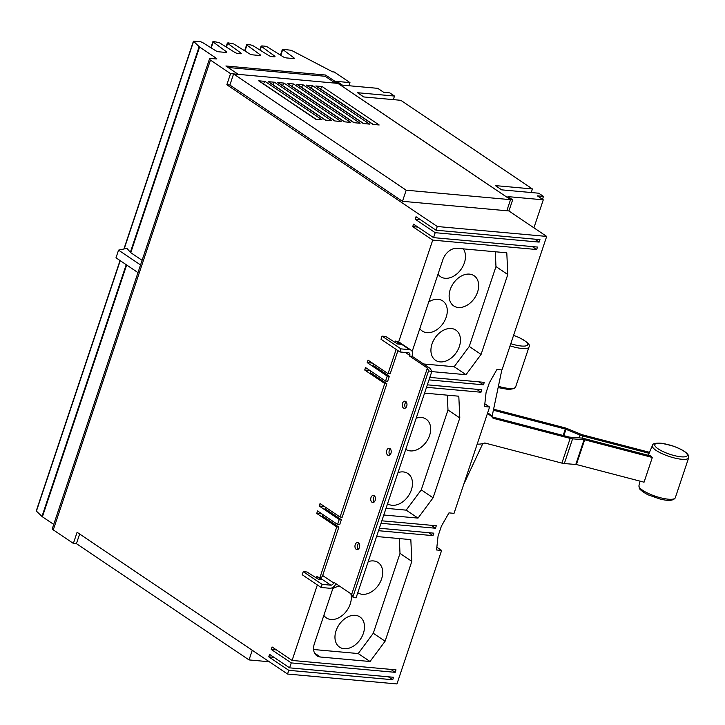 <?xml version="1.0" encoding="UTF-8"?>
<svg xmlns="http://www.w3.org/2000/svg" width="725" height="725" viewBox="0 0 725 725"><rect width="100%" height="100%" fill="white"/><g stroke="black" fill="none" stroke-linecap="round" stroke-linejoin="round"><path stroke-width="1.09" d="M572.587 438.833A5.392 1.377 -161.5 0 1 570.176 438.398L493.063 418.252L492.402 416.975L569.515 437.121L581.604 438.081A5.392 1.377 -161.5 0 1 584.015 438.516L650.443 455.862A19.811 5.075 18.5 0 0 652.328 457.466L644.054 482.188L576.402 464.517L584.676 439.794L572.587 438.833L564.322 463.556L576.402 464.517M477.204 444.081A16.856 15.76 -27.4 0 0 484.789 442.984L561.902 463.121A5.392 1.377 18.5 0 0 564.322 463.556M652.328 457.466L584.676 439.794M493.607 409.19L564.675 427.759A5.392 1.377 -161.5 0 1 567.322 428.647L582.039 434.683L649.482 452.3M652.4 445.54C652.355 443.6 655.509 442.848 661.871 443.301L672.537 445.857C681.301 449.002 686.557 452.11 688.315 455.191L688.705 457.683A19.149 4.903 -161.5 0 1 671.549 457.194A19.149 4.903 -161.5 0 1 652.563 447.044A19.149 4.903 -161.5 0 1 652.4 445.54L649.21 452.971A19.811 5.075 18.5 0 0 649.12 453.306L648.322 455.309M649.12 453.306L582.692 435.961A5.392 1.377 -161.5 0 1 580.045 435.072L565.337 429.037L493.381 410.241M487.372 413.685A16.856 15.76 -27.4 0 1 493.063 418.252M487.644 412.878A16.856 15.76 -27.4 0 1 491.912 416.377A16.856 15.76 -27.4 0 1 492.402 416.975M482.759 443.618A17.128 16.004 -27.4 0 1 482.442 444.325L463.728 484.345M501.836 369.922L492.601 413.966A17.128 16.004 -27.4 0 1 492.103 415.806L491.912 416.377M399.919 351.969L400.952 348.879L409.58 349.658A6.045 4.287 -56 0 1 411.102 350.184A6.045 4.287 -56 0 1 412.271 355.612L412.054 356.256L430.46 368.644L431.747 371.68L428.566 370.819L427.397 368.064L409.525 356.02L409.734 355.386A2.673 1.894 124 0 0 409.217 352.984A2.673 1.894 124 0 0 408.547 352.749L399.919 351.969L381.006 339.228L382.039 336.137L385.754 336.472L397.536 343.976L400.363 344.23L395.632 341.049L395.161 342.463M431.747 371.68L356.048 597.917L352.867 597.056L428.566 370.819M368.2 561.612A18.207 12.914 -56 0 1 373.52 560.933A18.207 12.914 -56 0 1 378.106 562.528A18.207 12.914 -56 0 1 380.344 581.921A18.207 12.914 -56 0 1 362.346 594.31A18.207 12.914 -56 0 1 357.788 592.733M355.313 615.326A18.207 12.914 -56 0 1 359.899 616.921A18.207 12.914 -56 0 1 362.138 636.323A18.207 12.914 -56 0 1 344.148 648.712A18.207 12.914 -56 0 1 339.563 647.117A18.207 12.914 -56 0 1 337.324 627.714A18.207 12.914 -56 0 1 355.313 615.326M350.818 593.702A18.207 12.914 -56 0 1 346.305 611.338A18.207 12.914 -56 0 1 330.962 619.494A18.207 12.914 -56 0 1 326.377 617.899A18.207 12.914 -56 0 1 323.858 615.389M332.775 588.727A18.207 12.914 -56 0 1 339.608 586.153M416.177 418.207A18.207 12.914 -56 0 1 421.497 417.528A18.207 12.914 -56 0 1 426.083 419.113A18.207 12.914 -56 0 1 428.321 438.516A18.207 12.914 -56 0 1 410.332 450.905A18.207 12.914 -56 0 1 405.764 449.328M397.98 472.6A18.207 12.914 -56 0 1 403.299 471.921A18.207 12.914 -56 0 1 407.885 473.516A18.207 12.914 -56 0 1 410.123 492.918A18.207 12.914 -56 0 1 392.134 505.298A18.207 12.914 -56 0 1 387.567 503.73M469.483 274.123A18.207 12.914 -56 0 1 474.068 275.708A18.207 12.914 -56 0 1 476.307 295.111A18.207 12.914 -56 0 1 458.318 307.5A18.207 12.914 -56 0 1 453.723 305.914A18.207 12.914 -56 0 1 451.494 286.511A18.207 12.914 -56 0 1 469.483 274.123M451.285 328.516A18.207 12.914 -56 0 1 455.871 330.111A18.207 12.914 -56 0 1 458.109 349.504A18.207 12.914 -56 0 1 440.111 361.893A18.207 12.914 -56 0 1 435.526 360.307A18.207 12.914 -56 0 1 433.287 340.904A18.207 12.914 -56 0 1 451.285 328.516M428.747 301.908A18.207 12.914 -56 0 1 438.09 299.298A18.207 12.914 -56 0 1 442.685 300.893A18.207 12.914 -56 0 1 444.923 320.296A18.207 12.914 -56 0 1 426.925 332.675A18.207 12.914 -56 0 1 422.34 331.089A18.207 12.914 -56 0 1 419.82 328.579M463.302 248.865A18.207 12.914 -56 0 1 461.97 267.96A18.207 12.914 -56 0 1 445.123 278.282A18.207 12.914 -56 0 1 440.537 276.696A18.207 12.914 -56 0 1 438.018 274.177M543.46 196.393L537.379 195.85L543.288 199.828L507.935 196.62L512.657 199.81L510.536 199.62L335.575 81.762L337.696 81.952L342.427 85.142L377.788 88.341L383.697 92.329L389.778 92.882L394.5 96.062L357.47 92.709L363.778 96.951L400.807 100.313L532.422 188.962L495.392 185.609L501.7 189.859L538.729 193.212L543.46 196.393L542.49 199.284M543.288 199.828L533.917 227.822M394.5 96.062L393.312 99.633M532.422 188.962L531.226 192.533M335.938 583.679A6.045 4.287 -56 0 1 329.748 588.256L321.121 587.477L322.154 584.386L330.781 585.166A2.673 1.894 124 0 0 333.609 582.9L333.826 582.257L351.697 594.301L427.397 368.064M351.697 594.301L352.867 597.056M405.719 401.46A3.598 2.365 95.2 0 1 406.87 405.583A3.598 2.365 95.2 0 1 404.287 408.338A3.598 2.365 95.2 0 1 403.508 408.048A3.598 2.365 95.2 0 1 402.348 403.925A3.598 2.365 95.2 0 1 404.94 401.17A3.598 2.365 95.2 0 1 405.719 401.46M406.154 401.849A3.598 2.365 -84.8 0 0 405.601 407.885M389.959 448.558A3.598 2.365 95.2 0 1 391.11 452.681A3.598 2.365 95.2 0 1 388.528 455.436A3.598 2.365 95.2 0 1 387.748 455.155A3.598 2.365 95.2 0 1 386.588 451.032A3.598 2.365 95.2 0 1 389.18 448.277A3.598 2.365 95.2 0 1 389.959 448.558M390.394 448.947A3.598 2.365 -84.8 0 0 389.842 454.992M374.2 495.655A3.598 2.365 95.2 0 1 375.351 499.779A3.598 2.365 95.2 0 1 372.768 502.534A3.598 2.365 95.2 0 1 371.988 502.253A3.598 2.365 95.2 0 1 370.828 498.129A3.598 2.365 95.2 0 1 373.42 495.374A3.598 2.365 95.2 0 1 374.2 495.655M374.635 496.054A3.598 2.365 -84.8 0 0 374.082 502.09M358.44 542.762A3.598 2.365 95.2 0 1 359.591 546.886A3.598 2.365 95.2 0 1 357.008 549.641A3.598 2.365 95.2 0 1 356.229 549.351A3.598 2.365 95.2 0 1 355.069 545.227A3.598 2.365 95.2 0 1 357.661 542.472A3.598 2.365 95.2 0 1 358.44 542.762M358.875 543.152A3.598 2.365 -84.8 0 0 358.322 549.188M412.054 356.256L409.525 356.02M313.599 649.509L358.222 653.551L373.284 633.26L400.001 553.402L399.321 538.575M386.026 508.316L406.199 510.146L421.261 489.855L447.987 409.987L447.307 395.17M423.491 363.959L454.185 366.741L469.247 346.45L495.972 266.583L495.293 251.765M512.657 199.81L508.923 210.984M379.157 124.981L372.858 124.41L315.81 85.976L322.108 86.547L379.157 124.981M373.23 124.437L320.541 88.948L322.108 86.547M320.541 88.948L315.81 85.976M369.632 124.12L363.334 123.549L306.285 85.115L312.584 85.686L369.632 124.12M363.705 123.576L311.025 88.088L312.584 85.686M311.025 88.088L306.285 85.115M360.117 123.25L353.818 122.679L296.761 84.254L303.059 84.825L360.117 123.25M354.19 122.715L301.5 87.227L303.059 84.825M301.5 87.227L296.761 84.254M350.592 122.389L344.293 121.818L287.245 83.393L293.543 83.964L350.592 122.389M344.665 121.854L291.976 86.366L293.543 83.964M291.976 86.366L287.245 83.393M341.076 121.528L334.778 120.957L277.72 82.532L284.019 83.094L341.076 121.528M335.14 120.993L282.46 85.505L284.019 83.094M282.46 85.505L277.72 82.532M331.552 120.667L325.253 120.096L268.205 81.662L274.503 82.233L331.552 120.667M325.625 120.133L272.935 84.635L274.503 82.233M272.935 84.635L268.205 81.662M322.027 119.806L315.728 119.235L258.68 80.801L264.978 81.372L322.027 119.806M316.1 119.262L263.42 83.774L264.978 81.372M263.42 83.774L258.68 80.801M506.829 210.748L508.832 210.93L546.686 236.422L437.275 226.508L226.834 84.762L229.879 85.033L233.586 73.941L406.19 190.204L402.484 201.305L506.829 210.757L510.536 199.62M406.19 190.204L510.545 199.665L337.923 83.384L238.271 74.358L225.892 65.993L325.588 75.028L334.805 81.227L334.379 82.487L335.349 83.157M400.952 348.879L382.039 336.137M373.457 363.796L372.967 365.255L389.343 376.284L387.685 381.232L385.564 381.042L387.222 376.094L367.203 362.609L368.028 360.144L388.047 373.62L396.14 349.423M370.973 371.209L370.484 372.677L386.86 383.706L342.182 517.224L340.061 517.034L384.739 383.516L364.72 370.031L365.545 367.557L385.564 381.042M325.471 507.201L324.981 508.669L341.357 519.698L339.708 524.637L337.578 524.447L339.237 519.499L319.218 506.014L320.042 503.549L340.061 517.034M322.997 514.623L322.507 516.082L338.874 527.111L322.67 575.532A2.673 1.894 -56 0 1 319.852 577.798L336.753 526.921L316.734 513.436L317.568 510.962L337.578 524.447M397.925 350.628L390.168 373.819L388.047 373.62M316.363 577.97L316.834 576.556L321.565 579.737L318.737 579.483L306.956 571.98L303.24 571.644L302.207 574.735L321.121 587.477M322.154 584.386L303.24 571.644M429.834 377.408L484.291 382.347L483.466 384.812L479.098 381.876M411.102 350.184L400.173 342.825A6.045 4.287 124 0 0 398.65 342.291L395.632 341.049M417.899 227.097L412.706 226.626L413.531 224.152L433.55 237.637L537.488 247.053L536.663 249.527L532.295 246.582M420.382 219.675L415.189 219.204L416.014 216.73L436.033 230.215L539.971 239.631L539.146 242.105L534.778 239.168M484.835 403.816L489.602 407.024L484.536 406.571L486.049 392.696L489.357 382.8L496.942 369.478L502.008 369.94L546.686 236.422M489.602 407.024L454.031 513.345L448.965 512.883L441.371 526.205L438.063 536.101L436.55 549.976L441.616 550.429L396.947 683.947L287.535 674.033L288.777 670.326L268.757 656.841L269.582 654.367L289.601 667.852L393.539 677.268L392.714 679.742L388.346 676.797M436.858 547.221L441.616 550.429M276.433 649.899L271.241 649.428L272.065 646.954L292.084 660.439L396.022 669.855L395.197 672.329L390.829 669.383M379.365 528.235L433.831 533.165L432.997 535.639L428.629 532.694M381.848 520.813L436.305 525.752L435.48 528.226L431.112 525.281M427.351 384.83L481.808 389.76L480.983 392.234L476.615 389.289M376.592 536.518L410.83 539.618L411.827 561.358L400.001 553.402M411.827 561.358L385.102 641.226L370.04 661.508L320.368 657.013A13.485 9.57 -56 0 1 316.97 655.835A13.485 9.57 -56 0 1 314.369 643.728L333.337 587.06M370.04 661.508L358.222 653.551M385.102 641.226L373.284 633.26M424.578 393.113L458.807 396.212L459.804 417.953L447.987 409.987M459.804 417.953L433.088 497.821L418.026 518.103L383.788 515.004M418.026 518.103L406.199 510.146M433.088 497.821L421.261 489.855M412.181 351.426L442.848 259.749A13.485 9.57 -56 0 1 457.122 248.303L506.793 252.807L507.79 274.548L495.972 266.583M507.79 274.548L481.074 354.407L466.003 374.698L431.71 371.59M466.003 374.698L454.185 366.741M481.074 354.407L469.247 346.45M252.255 650.271L249.028 659.922L269.31 661.762M335.575 81.762L335.149 83.022M249.028 659.922L76.424 543.659L79.65 534.008M229.879 85.033L402.484 201.305M233.586 73.941L238.271 74.367M539.146 242.105L435.199 232.689L415.189 219.204M536.663 249.527L432.725 240.111L412.706 226.626M372.396 363.08L367.203 362.609M483.466 384.812L429.001 379.882M389.343 376.284L387.222 376.094M369.913 370.502L364.72 370.031M480.983 392.234L426.517 387.295M386.86 383.706L384.739 383.516M324.419 506.485L319.218 506.014M435.48 528.226L381.024 523.287M341.357 519.698L339.237 519.499M321.936 513.907L316.734 513.436M432.997 535.639L378.541 530.709M338.874 527.111L336.753 526.921M319.734 577.789L316.834 576.556M395.197 672.329L291.251 662.904L271.241 649.428M273.95 657.312L268.757 656.841M392.714 679.742L288.777 670.326M292.084 660.439L317.342 584.93M289.601 667.852L291.251 662.904M436.033 230.215L437.275 226.508M433.55 237.637L435.199 232.689M398.532 342.282L432.725 240.111M76.478 543.696L73.37 543.415L77.095 532.286L287.535 674.033M334.379 82.487L325.172 76.279L228.112 67.488M325.172 76.279L325.588 75.028M238.28 74.331L230.559 73.633L210.458 60.093A4.867 1.242 -161.5 0 1 209.498 58.879A4.867 1.242 -161.5 0 1 211.265 58.508L216.222 58.961L216.847 58.825L216.503 58.399L199.593 47.007A3.77 0.961 -161.5 0 1 199.157 46.672L193.439 41.18L200.073 41.597L202.284 42.34L215.642 50.696A2.565 0.662 18.5 0 0 218.959 51.81L225.801 52.427A2.565 0.662 18.5 0 0 226.744 52.236A2.565 0.662 18.5 0 0 226.336 51.665L213.177 42.041L213.531 41.533L219.149 42.585L234.909 52.436A2.565 0.662 18.5 0 0 238.235 53.559L240.292 53.741A2.565 0.662 18.5 0 0 241.226 53.541A2.565 0.662 18.5 0 0 240.818 52.979L227.659 43.355L228.012 42.838L233.64 43.899L249.4 53.75A2.565 0.662 18.5 0 0 252.717 54.864L259.568 55.49A2.565 0.662 18.5 0 0 260.502 55.29A2.565 0.662 18.5 0 0 260.094 54.719L246.935 45.104L247.288 44.588L250.696 44.896L252.916 45.639L268.676 55.499A2.565 0.662 18.5 0 0 271.993 56.613L274.05 56.804A2.565 0.662 18.5 0 0 274.993 56.604A2.565 0.662 18.5 0 0 274.585 56.033L261.426 46.409L261.779 45.902L265.187 46.21L267.398 46.953L283.158 56.813A2.565 0.662 18.5 0 0 286.484 57.928L293.326 58.544A2.565 0.662 18.5 0 0 294.259 58.353A2.565 0.662 18.5 0 0 293.852 57.782L282.433 49.246L291.287 50.288L332.594 71.838L334.207 71.983L349.967 82.605L334.805 81.227M226.834 84.762L230.559 73.633M73.37 543.415L53.269 529.875A4.867 1.242 -161.5 0 1 52.309 528.661L209.498 58.879M348.924 85.731L349.967 82.605M140.55 264.951L118.556 250.143L126.866 248.367L130.772 252.69L142.1 260.32M53.732 524.411L42.403 516.789A3.77 0.961 -161.5 0 1 41.968 516.445L36.25 510.962L120.042 260.529M118.556 250.143L115.991 257.801L137.986 272.618M687.137 454.258A17.137 4.386 -161.5 0 1 673.869 455.472A17.137 4.386 -161.5 0 1 655.001 445.866A17.137 4.386 -161.5 0 1 668.278 444.661A17.137 4.386 -161.5 0 1 687.137 454.258M639.196 486.973A19.149 4.903 18.5 0 0 657.702 496.978A19.149 4.903 18.5 0 0 675.265 497.858C673.335 500.821 668.124 501.156 659.641 498.882L649.156 495.211C645.685 494.078 638.671 488.877 639.35 488.215L638.961 485.714A19.149 4.903 18.5 0 0 639.196 486.973M513.572 335.385A17.137 4.386 -161.5 0 1 518.846 337.487A17.137 4.386 -161.5 0 1 527.193 345.336A17.137 4.386 -161.5 0 1 510.79 343.686M498.401 386.298A19.149 4.903 18.5 0 0 515.602 387.068L514.306 388.537L508.733 389.542L498.129 387.585M513.599 335.322L519.064 337.497C527.456 341.964 530.782 345.091 529.042 346.903A19.149 4.903 -161.5 0 1 510.074 345.852M561.902 463.121L570.176 438.398M575.804 464.408L584.078 439.685M582.692 435.961L581.976 438.118M580.045 435.072L579.103 437.9M565.998 429.254L563.86 435.643M565.337 429.037L563.18 435.462M409.734 355.386L405.411 352.468M333.609 582.9L322.67 575.532M330.781 585.166L319.852 577.798M409.58 349.658L398.65 342.291M320.368 657.013L314.605 653.125M53.269 529.875L210.458 60.093M226.073 52.445L226.336 51.665M211.211 47.922L213.177 42.041M240.564 53.759L240.818 52.979M226.399 47.116L227.659 43.355M259.831 55.499L260.094 54.719M244.968 50.977L246.935 45.104M274.322 56.813L274.585 56.033M260.166 50.179L261.426 46.409M293.598 58.562L293.852 57.782M280.792 55.336L282.705 49.626M216.313 58.961L216.503 58.399M130.772 252.69L199.593 47.007M42.403 516.789L126.657 264.987M41.968 516.445L126.213 264.688M36.386 511.234L120.232 260.656M124.147 248.947L193.575 41.452M130.346 252.318L199.157 46.672M688.705 457.683L675.265 497.858M529.042 346.903L515.602 387.068M638.961 485.714L640.039 481.137M210.875 47.714L212.905 41.66M226.073 46.907L227.387 42.974M244.642 50.777L246.663 44.723M259.831 49.971L261.154 46.028M280.466 55.127L282.433 49.246M123.903 249.001L193.439 41.18"/></g></svg>
